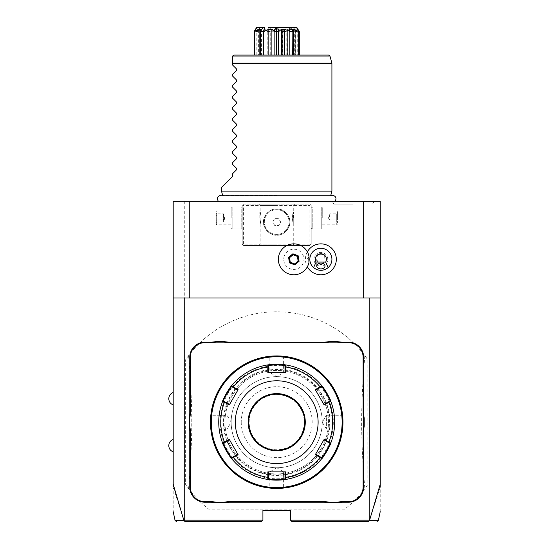 <?xml version="1.0" encoding="UTF-8"?>
<svg xmlns="http://www.w3.org/2000/svg" width="549" height="549" viewBox="0 0 549 549"><rect width="100%" height="100%" fill="white"/><g stroke="black" fill="none" stroke-linecap="round" stroke-linejoin="round"><path stroke-width="0.41" stroke-dasharray="2.75 2.06" d="M380.224 511.661L380.224 201.353L173.196 201.353L173.196 511.661M276.71 201.353L218.365 201.353L276.71 201.353M353.206 201.353L332.289 201.353L353.206 201.353M184.292 201.353L184.292 520.171L183.922 520.459L173.196 487.087M380.224 487.087L369.491 520.459L368.139 521.55L291.89 521.55L290.51 520.171L369.127 520.171L369.127 201.353M184.292 520.171L262.909 520.171L262.909 510.508L290.51 510.508L290.51 520.171M242.891 204.804L243.584 204.111L309.835 204.111L311.214 205.491L311.214 244.133L309.835 245.52L243.584 245.52L242.205 244.133L242.205 205.491L242.891 204.804L243.584 205.491L309.835 205.491L310.521 204.804L309.835 204.111L243.584 204.111L242.205 205.491L242.205 244.133L243.584 245.52L309.835 245.52L311.214 244.133L311.214 205.491L310.521 204.804M344.758 509.129L208.661 509.129A110.411 110.411 0 0 1 185.617 484.575L185.617 359.78A110.411 110.411 0 0 1 367.803 359.78L367.803 484.575A110.411 110.411 0 0 1 344.758 509.129L208.661 509.129A110.411 110.411 0 0 1 188.575 488.692L185.617 484.575L185.617 359.78L188.575 355.67A110.411 110.411 0 0 1 364.838 355.67L367.803 359.78L367.803 484.575L364.838 488.692A110.411 110.411 0 0 1 344.758 509.129M369.237 520.589L369.127 520.171M380.224 297.963L173.196 297.963M284.361 255.772A10.108 10.108 0 0 0 290.277 268.784A10.108 10.108 0 0 0 303.288 262.868A10.108 10.108 0 0 0 297.373 249.857A10.108 10.108 0 0 0 284.361 255.772M307.358 251.847A15.441 15.441 0 0 0 307.358 266.787M173.196 398.718L173.196 404.929L173.196 398.718M173.196 445.644L173.196 451.854L173.196 445.644M262.909 520.171L261.523 521.55L185.281 521.55L184.176 520.589M369.491 520.459C381.349 520.466 381.363 520.459 369.532 520.445M183.881 520.445C172.057 520.459 172.07 520.466 183.922 520.459M329.983 422.181A53.274 53.274 0 0 1 276.71 475.455A53.274 53.274 0 0 1 223.436 422.181A53.274 53.274 0 0 1 276.71 368.901A53.274 53.274 0 0 1 329.983 422.181M329.427 422.181A52.725 52.725 0 0 0 276.71 369.456A52.725 52.725 0 0 0 223.985 422.181A52.725 52.725 0 0 0 276.71 474.899A52.725 52.725 0 0 0 329.427 422.181M276.71 473.931A51.757 51.757 0 0 0 328.467 422.181A51.757 51.757 0 0 0 276.71 370.424A51.757 51.757 0 0 0 224.953 422.181A51.757 51.757 0 0 0 276.71 473.931A51.757 51.757 0 0 1 224.953 422.181A51.757 51.757 0 0 1 276.71 370.424A51.757 51.757 0 0 1 328.467 422.181A51.757 51.757 0 0 1 276.71 473.931M276.71 487.601A65.42 65.42 0 0 0 342.13 422.181A65.42 65.42 0 0 0 276.71 356.761A65.42 65.42 0 0 0 211.29 422.181A65.42 65.42 0 0 0 276.71 487.601M277.369 488.425L276.71 488.425A66.251 66.251 0 0 0 342.953 422.181A66.251 66.251 0 0 0 276.71 355.93L277.149 355.93L276.71 355.93A66.251 66.251 0 0 0 210.459 422.181A66.251 66.251 0 0 0 276.71 488.425L277.149 488.425M276.717 467.721L283.607 471.866L269.806 471.866L283.607 471.866L283.607 487.45L284.224 487.999L281.013 488.287M276.71 488.425L276.271 488.425L276.71 487.876C285.61 487.416 285.61 487.416 276.71 487.876C285.61 487.416 285.61 487.416 276.71 487.876C267.809 487.416 267.809 487.416 276.71 487.876C267.809 487.416 267.809 487.416 276.71 487.876L276.71 488.425M278.219 355.944L279.51 355.992M279.777 355.999L278.494 355.951M280.601 356.047L284.224 356.356L280.601 356.047M342.953 422.62L342.953 422.181C342.494 412.471 342.494 412.471 342.953 422.181L342.953 421.735M342.953 421.282L342.94 420.836M342.933 420.39L342.919 419.951M342.912 419.827L342.528 414.66L341.979 415.277L326.394 415.277L326.394 429.078L326.394 415.277L322.256 422.167L326.394 429.078L341.979 429.078L342.528 429.695L342.912 424.542M342.953 422.181L342.404 422.181C341.945 431.061 341.945 431.061 342.404 422.181C341.945 431.061 341.945 431.061 342.404 422.181C341.945 413.294 341.945 413.294 342.404 422.181C341.945 413.294 341.945 413.294 342.404 422.181L342.953 422.181L342.953 422.785M342.919 424.411L342.528 429.695M275.2 488.411L273.903 488.37M273.635 488.356L274.919 488.404M272.819 488.315L269.195 487.999L272.819 488.315M276.71 376.635A45.546 45.546 0 0 1 322.256 422.181A45.546 45.546 0 0 1 276.71 467.721A45.546 45.546 0 0 1 231.163 422.181A45.546 45.546 0 0 1 276.71 376.635A45.546 45.546 0 0 1 322.256 422.181A45.546 45.546 0 0 1 276.71 467.721A45.546 45.546 0 0 1 231.163 422.181A45.546 45.546 0 0 1 276.71 376.635L269.806 372.49L283.607 372.49L269.806 372.49L269.806 356.905L269.195 356.356L272.4 356.068M210.5 419.944L210.885 414.66L210.5 419.813M210.459 422.181L211.015 422.181C211.475 431.061 211.475 431.061 211.015 422.181C211.475 431.061 211.475 431.061 211.015 422.181C211.475 413.294 211.475 413.294 211.015 422.181C211.475 413.294 211.475 413.294 211.015 422.181L210.459 422.181C210.926 431.885 210.926 431.885 210.459 422.181L210.459 422.627M210.466 423.073L210.473 423.519M210.487 423.965L210.5 424.404M210.5 424.528L210.885 429.695L211.434 429.078L227.025 429.078L227.025 422.181L227.025 429.078L231.163 422.188L227.025 415.277L227.025 422.181L227.025 415.277L211.434 415.277L210.885 414.66M276.71 356.479C267.809 356.939 267.809 356.939 276.71 356.479C267.809 356.939 267.809 356.939 276.71 356.479C285.61 356.939 285.61 356.939 276.71 356.479C285.61 356.939 285.61 356.939 276.71 356.479L276.71 355.93L276.71 356.479M276.71 478.762A56.588 56.588 0 0 0 333.298 422.181A56.588 56.588 0 0 0 276.71 365.593A56.588 56.588 0 0 0 220.122 422.181A56.588 56.588 0 0 0 276.71 478.762M285.569 479.462A57.968 57.968 0 0 0 285.61 479.455A57.968 57.968 0 0 0 321.851 458.539L321.7 457.715L315.6 454.195L324.164 439.351M329.544 446.021A57.968 57.968 0 0 0 329.702 445.664M323.876 439.852L329.976 443.372L330.773 443.091A57.968 57.968 0 0 0 330.923 442.693M315.311 389.666L323.876 404.503L329.976 400.983L330.773 401.264A57.968 57.968 0 0 0 330.752 401.209M329.695 398.677A57.968 57.968 0 0 0 329.537 398.32M321.886 385.858A57.968 57.968 0 0 0 285.624 364.9A57.968 57.968 0 0 0 285.569 364.893M278.762 364.248A57.968 57.968 0 0 0 278.254 364.234M277.739 364.22A57.968 57.968 0 0 0 277.224 364.213M284.993 365.449L285.624 364.9L284.986 365.449L284.986 372.49L268.427 372.49L268.427 365.449L267.788 364.9A57.968 57.968 0 0 0 231.561 385.817L231.719 386.64L237.82 390.161L229.249 405.004M284.993 478.906L285.624 479.455L284.986 478.906L284.986 471.866L285.569 471.866M321.7 386.64L321.851 385.817L321.7 386.64L315.6 390.161M267.37 479.387A57.968 57.968 0 0 0 267.788 479.455L268.427 478.906L268.427 471.866L284.986 471.866M222.668 401.209A57.968 57.968 0 0 0 222.654 401.25A57.968 57.968 0 0 0 222.647 443.091L223.436 443.372L229.537 439.852L237.82 454.195L231.719 457.715L231.561 458.539A57.968 57.968 0 0 0 231.836 458.875M223.868 398.334A57.968 57.968 0 0 0 223.711 398.691M223.718 445.678A57.968 57.968 0 0 0 223.875 446.035M274.651 480.107A57.968 57.968 0 0 0 275.166 480.121M275.68 480.135A57.968 57.968 0 0 0 276.195 480.142M267.788 364.9L268.427 365.449M223.436 400.983L222.647 401.264L223.436 400.983L229.537 404.503M285.569 372.49L284.986 372.49M324.164 405.004L323.876 404.503M315.311 454.696L315.6 454.195M268.427 478.906L267.788 479.455L268.427 478.906M267.85 471.866L268.427 471.866M223.436 443.372L222.647 443.091M229.249 439.351L229.537 439.852M237.82 454.195L238.108 454.696M238.108 389.666L237.82 390.161M268.427 372.49L267.85 372.49M248.69 422.181A28.02 28.02 0 0 0 276.71 450.194A28.02 28.02 0 0 0 304.722 422.181A28.02 28.02 0 0 0 276.71 394.161A28.02 28.02 0 0 0 248.69 422.181M241.237 422.181A35.472 35.472 0 0 0 276.71 457.646A35.472 35.472 0 0 0 312.182 422.181A35.472 35.472 0 0 0 276.71 386.709A35.472 35.472 0 0 0 241.237 422.181M276.71 467.721L269.806 471.866L269.806 487.45L269.195 487.999M309.066 256.767L307.015 259.32L309.066 261.866A15.461 15.461 0 0 1 308.298 264.748M309.835 259.32A11.042 11.042 0 0 1 320.877 248.278A11.042 11.042 0 0 1 331.912 259.32A11.042 11.042 0 0 1 320.877 270.362A11.042 11.042 0 0 1 309.835 259.32M298.402 261.036L297.599 256.211L293.022 254.489L289.241 257.598L290.044 262.429L294.628 264.144L298.402 261.036M317.301 255.717A4.138 2.93 0 0 1 320.877 254.269A4.138 2.93 0 0 1 324.445 255.717C322.064 253.803 319.683 253.803 317.301 255.717L316.732 259.32L318.502 263.582M316.732 265.984L316.732 259.32M327.774 259.32A6.904 6.904 0 0 0 320.877 252.416A6.904 6.904 0 0 0 313.973 259.32A6.904 6.904 0 0 0 320.877 266.217A6.904 6.904 0 0 0 327.774 259.32A6.904 6.904 0 0 0 320.877 252.416A6.904 6.904 0 0 0 313.973 259.32A6.904 6.904 0 0 0 320.877 266.217A6.904 6.904 0 0 0 327.774 259.32M323.251 263.582L325.015 259.21L325.015 265.984M325.015 259.32L324.445 255.717M276.71 204.111L258.764 204.111L276.71 204.111M242.205 217.912L242.205 207.646L242.205 217.912M276.71 245.52L258.764 245.52L276.71 245.52M311.214 217.912L311.214 207.646L311.214 217.912M309.835 205.491L309.835 244.133L243.584 244.133L242.891 244.827M243.584 244.133L243.584 205.491M276.71 208.943A13.114 13.114 0 0 0 263.595 222.057A13.114 13.114 0 0 0 276.71 235.164A13.114 13.114 0 0 0 289.817 222.057A13.114 13.114 0 0 0 276.71 208.943C283.188 207.762 291.08 217.116 289.817 222.318C290.744 227.595 282.879 236.296 276.71 235.164C270.232 236.344 262.34 226.991 263.602 221.789C262.676 216.512 270.54 207.81 276.71 208.943C270.232 207.762 262.34 217.116 263.602 222.318C262.676 227.595 270.54 236.296 276.71 235.164C283.188 236.344 291.08 226.991 289.817 221.789C290.744 216.512 282.879 207.81 276.71 208.943A13.114 13.114 0 0 1 289.817 222.057A13.114 13.114 0 0 1 276.71 235.164A13.114 13.114 0 0 1 263.595 222.057A13.114 13.114 0 0 1 276.71 208.943M309.835 244.133L310.521 244.827M276.71 205.491L260.144 205.491L276.71 205.491M276.71 244.133L260.144 244.133L276.71 244.133M261.194 217.912C260.048 225.385 260.048 225.385 261.194 217.912C260.048 225.385 260.048 225.385 261.194 217.912C260.048 210.439 260.048 210.439 261.194 217.912C260.048 210.439 260.048 210.439 261.194 217.912M292.226 217.912C293.372 225.385 293.372 225.385 292.226 217.912C293.372 225.385 293.372 225.385 292.226 217.912C293.372 210.439 293.372 210.439 292.226 217.912C293.372 210.439 293.372 210.439 292.226 217.912M276.71 234.423A12.366 12.366 0 0 1 264.344 222.057A12.366 12.366 0 0 1 276.71 209.691A12.366 12.366 0 0 1 289.076 222.057A12.366 12.366 0 0 1 276.71 234.423A12.366 12.366 0 0 1 264.344 222.057A12.366 12.366 0 0 1 276.71 209.691A12.366 12.366 0 0 1 289.076 222.057A12.366 12.366 0 0 1 276.71 234.423M272.723 222.057L274.713 218.605L278.7 218.605L280.69 222.057L278.7 225.502L274.713 225.502L272.723 222.057L274.713 218.605L278.7 218.605L280.69 222.057L278.7 225.502L274.713 225.502L272.723 222.057M293.543 217.912L293.543 212.113L293.543 217.912M293.269 217.912L293.269 223.436L293.269 217.912M259.869 217.912L259.869 212.113L259.869 217.912M260.144 217.912L260.144 223.436L260.144 217.912M312.216 217.912L312.216 228.954L311.523 228.954L312.216 228.954L312.216 206.87L311.523 206.87L312.216 206.87L312.216 217.912L321.247 217.912L321.247 206.87L321.247 228.954L321.247 217.912L312.216 217.912M312.216 206.87L321.94 206.87L312.216 206.87M312.216 228.954L321.94 228.954L312.216 228.954M322.256 217.912L322.256 207.646L322.256 217.912M336.743 217.912L336.743 224.816L336.743 217.912M337.436 217.912L337.436 211.701L337.436 217.912M337.436 213.019L337.436 215.462L337.436 213.019L336.729 213.836L336.729 219.95L336.729 213.836L329.983 213.836L328.494 217.912L329.983 221.995L329.983 219.95L336.729 219.95L336.729 221.995L336.729 219.95L337.436 220.362L337.436 215.462L337.436 222.812L337.436 220.362L336.729 219.95L329.983 219.95L328.494 217.912L329.983 215.874L336.729 215.874L337.436 215.462L336.729 215.874L329.983 215.874L329.983 213.836L329.983 215.874L328.494 217.912L329.983 219.95L329.983 215.874L329.983 221.995L336.729 221.995L337.436 222.812M241.203 217.912L241.203 228.954L241.889 228.954L241.203 228.954L241.203 206.87L241.889 206.87L241.203 206.87L241.203 217.912L232.165 217.912L232.165 206.87L232.165 228.954L232.165 217.912L241.203 217.912M241.203 206.87L231.479 206.87L241.203 206.87M241.203 228.954L231.479 228.954L241.203 228.954M231.163 217.912L231.163 207.646L231.163 217.912M216.67 217.912L216.67 224.816L216.67 217.912M215.983 217.912L215.983 211.701L215.983 217.912M215.983 213.019L215.983 215.462L215.983 213.019L216.69 213.836L216.69 219.95L216.69 213.836L223.436 213.836L224.925 217.912L223.436 221.995L223.436 219.95L216.69 219.95L216.69 221.995L216.69 219.95L215.983 220.362L215.983 215.462L215.983 222.812L215.983 220.362L216.69 219.95L223.436 219.95L224.925 217.912L223.436 215.874L216.69 215.874L215.983 215.462L216.69 215.874L223.436 215.874L223.436 213.836L223.436 215.874L224.925 217.912L223.436 219.95L223.436 215.874L223.436 221.995L216.69 221.995L215.983 222.812M188.575 488.692C192.836 436.386 192.836 407.969 188.575 355.67M276.71 449.72A27.539 27.539 0 0 1 249.171 422.181A27.539 27.539 0 0 1 276.71 394.635A27.539 27.539 0 0 1 304.249 422.181A27.539 27.539 0 0 1 276.71 449.72M364.838 355.67C360.583 407.969 360.583 436.386 364.838 488.692M276.71 195.677L222.716 195.677L276.71 195.677M331.912 191.141L221.501 191.141M221.501 187.552L232.543 176.51L232.543 173.752L236.653 169.641L236.653 168.468L232.543 164.357L232.543 162.71L236.653 158.599L236.653 157.426L232.543 153.315L232.543 151.668L236.653 147.557L236.653 146.384L232.543 142.273L232.543 140.626L236.653 136.516L236.653 135.342L232.543 131.232L232.543 129.585L236.653 125.474L236.653 124.307L232.543 120.197L232.543 118.543L236.653 114.432L236.653 113.266L232.543 109.155L232.543 107.501L236.653 103.39L236.653 102.224L232.543 98.113L232.543 96.459L236.653 92.349L236.653 91.182L232.543 87.071L232.543 85.418L236.653 81.307L236.653 80.14L232.543 76.03L232.543 74.383L236.653 70.272L236.653 69.099L232.543 64.988L232.543 63.519L331.912 63.519M232.543 56.43L232.543 63.519M328.638 55.051L233.922 55.051L232.591 56.073L329.97 56.073M287.395 55.051L254.105 55.051L299.315 55.051L287.395 55.051L287.395 29.269L289.886 29.269L289.886 55.051M282.701 55.051L282.701 31.588L286.194 31.588L286.194 55.051M282.502 55.051L276.71 55.051L282.502 55.051L282.502 31.753L270.911 31.753L282.502 31.753L284.986 27.45L276.71 27.45L284.986 27.45L284.389 27.45L286.454 31.08L287.395 29.269L287.45 55.051M286.454 31.08L286.194 31.588M289.886 29.269L295.376 31.588L295.376 55.051M295.376 31.588L297.235 31.588L297.235 55.051M296.837 27.45L294.683 27.45L297.146 31.08L294.703 29.269L294.703 55.051M297.146 31.08L297.235 31.588M299.054 31.08C298.478 31.375 297.215 30.771 295.273 29.269L294.703 29.269L295.273 29.269L295.273 55.051M291.972 29.269L291.972 55.051M276.847 27.45L276.847 55.051M276.572 27.45L276.572 55.051M261.448 29.269L261.448 55.051M254.359 31.08C254.942 31.375 256.205 30.771 258.147 29.269L258.147 55.051M256.184 55.051L256.184 31.588L258.709 29.269L258.147 29.269L258.709 29.269L258.709 55.051M256.184 31.588L258.044 31.588L258.044 55.051M264.268 27.45L259.526 27.45L258.524 31.08L263.534 29.269L263.534 55.051M258.524 31.08L258.044 31.588M263.534 29.269L266.018 29.269L266.018 55.051M265.963 55.051L266.018 29.269L267.219 31.588L267.219 55.051M267.219 31.588L270.719 31.588L270.719 55.051M284.389 27.45L270.506 27.45L271.199 31.08L275.083 29.269L275.083 55.051M271.199 31.08L270.719 31.588M275.083 29.269L278.329 29.269L278.329 55.051M282.701 31.588L282.213 31.08L282.907 27.45M278.329 29.269L282.213 31.08M294.888 31.08L293.893 27.45L289.151 27.45M270.506 27.45L276.71 27.45L268.427 27.45L270.911 31.753L270.911 55.051L276.71 55.051L270.911 55.051M259.526 27.45L260.48 27.45L258.634 29.358M256.273 31.08L258.737 27.45L256.582 27.45M294.779 29.358L292.933 27.45L293.893 27.45M266.965 31.08L269.024 27.45M353.206 204.111L333.881 204.111L353.206 204.111M321.851 458.539L321.7 457.715L321.851 458.539M231.561 385.817L231.719 386.64L231.568 385.817M331.871 63.156L232.543 63.156M284.224 356.356L283.607 356.905L283.607 372.49L276.717 376.635M330.773 443.091L329.976 443.372M231.561 458.539L231.719 457.715M258.764 204.111L260.144 205.491L260.144 212.394M258.764 245.52L260.144 244.133L260.144 223.436M293.269 223.436L293.269 244.133L294.648 245.52M294.648 204.111L293.269 205.491L293.269 212.394M311.214 228.178L311.523 228.954M311.214 207.646L311.523 206.87M322.256 207.646L321.94 206.87M322.256 228.178L321.94 228.954M322.256 224.816L336.743 224.816L337.436 224.122M322.256 211.015L336.743 211.015L337.436 211.701M242.205 228.178L241.889 228.954M242.205 207.646L241.889 206.87M231.163 207.646L231.479 206.87M231.163 228.178L231.479 228.954M231.163 224.816L216.67 224.816L215.983 224.122M231.163 211.015L216.67 211.015L215.983 211.701M330.821 195.224L330.697 195.677L332.454 195.224L220.966 195.224L222.716 195.677L222.599 195.224M292.061 30.12L290.174 27.45M261.351 30.12L263.246 27.45M374.123 201.353L372.524 204.111M332.289 201.353L333.881 204.111"/><path stroke-width="0.82" d="M173.196 487.087L173.196 201.353L380.224 201.353L380.224 487.087M363.658 297.963L363.658 201.353M189.755 297.963L189.755 201.353M307.358 266.787A15.441 15.441 0 0 0 336.317 259.32A15.441 15.441 0 0 0 307.358 251.847M173.196 297.963L380.224 297.963M369.182 297.963L369.182 520.171L369.532 520.445L380.224 484.239M173.196 484.239L183.881 520.445L184.972 521.55L261.523 521.55L262.909 520.171L184.238 520.171L184.238 297.963M262.909 520.171L262.909 510.508L290.51 510.508L290.51 520.171L291.89 521.55L368.448 521.55L369.477 520.473M369.182 520.171L290.51 520.171M190.311 357.31L189.755 357.31L189.755 412.546A28.431 28.431 0 0 1 189.206 418.118L189.206 426.237L189.755 426.182A28.98 28.98 0 0 1 190.311 431.809L190.311 487.045A14.631 14.631 0 0 0 204.942 501.676L210.487 501.676A28.98 28.98 0 0 1 216.121 502.225L224.122 502.225A28.98 28.98 0 0 1 229.757 501.676L323.663 501.676A28.98 28.98 0 0 1 329.29 502.225L337.299 502.225A28.98 28.98 0 0 1 342.926 501.676L348.478 501.676A14.631 14.631 0 0 0 363.109 487.045L363.109 431.809A28.98 28.98 0 0 1 363.658 426.182L363.658 418.173A28.98 28.98 0 0 1 363.109 412.546L363.109 357.31A14.631 14.631 0 0 0 348.478 342.679L342.926 342.679A28.98 28.98 0 0 1 337.299 342.13L329.29 342.13A28.98 28.98 0 0 1 323.663 342.679L229.757 342.679A28.98 28.98 0 0 1 224.122 342.13L216.121 342.13A28.98 28.98 0 0 1 210.487 342.679L204.942 342.679A14.631 14.631 0 0 0 190.311 357.31L190.311 412.546A28.98 28.98 0 0 1 189.755 418.173L189.755 426.182M189.755 357.31A15.18 15.18 0 0 1 204.942 342.13L210.487 342.13A28.431 28.431 0 0 0 216.066 341.574L216.121 342.13M323.663 342.679L323.663 342.13L229.757 342.13A28.431 28.431 0 0 1 224.177 341.574L216.066 341.574M323.663 342.13A28.431 28.431 0 0 0 329.235 341.574L329.29 342.13M348.478 342.679L348.478 342.13L342.926 342.13A28.431 28.431 0 0 1 337.354 341.574L329.235 341.574M348.478 342.13A15.18 15.18 0 0 1 363.658 357.31L363.658 412.546A28.431 28.431 0 0 0 364.213 418.118L363.658 418.173M363.109 487.045L363.658 487.045L363.658 431.809A28.431 28.431 0 0 1 364.213 426.237L364.213 418.118M363.658 487.045A15.18 15.18 0 0 1 348.478 502.225L342.926 502.225A28.431 28.431 0 0 0 337.354 502.781L337.299 502.225M229.757 501.676L229.757 502.225L323.663 502.225A28.431 28.431 0 0 1 329.235 502.781L337.354 502.781M229.757 502.225A28.431 28.431 0 0 0 224.177 502.781L224.122 502.225M204.942 501.676L204.942 502.225L210.487 502.225A28.431 28.431 0 0 1 216.066 502.781L224.177 502.781M204.942 502.225A15.18 15.18 0 0 1 189.755 487.045L189.755 431.809A28.431 28.431 0 0 0 189.206 426.237M369.491 520.459C381.349 520.466 381.363 520.459 369.532 520.445M183.881 520.445C172.057 520.459 172.07 520.466 183.922 520.459M189.206 418.118L189.755 418.173M224.177 341.574L224.122 342.13M337.354 341.574L337.299 342.13M364.213 426.237L363.658 426.182M329.235 502.781L329.29 502.225M216.066 502.781L216.121 502.225M278.048 488.411L278.494 488.404M281.013 488.287L284.224 487.999M276.71 488.425A66.251 66.251 0 0 0 342.953 422.181A66.251 66.251 0 0 0 276.71 355.93L276.71 355.93A66.251 66.251 0 0 0 210.459 422.181A66.251 66.251 0 0 0 276.71 488.425L276.71 488.425M280.203 356.02L280.601 356.047L280.203 356.02M342.953 421.735L342.953 421.282M342.94 420.836L342.933 420.39M273.217 488.336L272.819 488.315L273.217 488.336M275.372 355.944L274.919 355.951M272.4 356.068L269.195 356.356M210.459 422.627L210.466 423.073M210.473 423.519L210.487 423.965M276.71 356.761A65.42 65.42 0 0 0 211.29 422.181A65.42 65.42 0 0 0 276.71 487.601A65.42 65.42 0 0 0 342.13 422.181A65.42 65.42 0 0 0 276.71 356.761M330.766 443.105A57.968 57.968 0 0 0 330.773 443.091C331.74 442.899 322.194 459.451 321.851 458.539A57.968 57.968 0 0 1 285.624 479.455A57.968 57.968 0 0 0 285.624 479.455L276.71 480.142A57.968 57.968 0 0 0 285.391 479.49M321.851 458.539L315.311 454.696L324.164 439.351L328.954 442.117L328.542 442.542L329.976 443.372C330.903 443.249 322.071 458.559 321.7 457.715L321.851 458.539A57.968 57.968 0 0 0 323.56 456.315M323.786 455.999A57.968 57.968 0 0 0 329.071 447.044M329.194 446.783A57.968 57.968 0 0 0 329.544 446.021M329.702 445.664A57.968 57.968 0 0 0 330.608 443.51M330.923 442.693A57.968 57.968 0 0 0 330.766 401.25A57.968 57.968 0 0 1 330.773 443.091L329.976 443.372L330.923 442.693M330.683 401.045A57.968 57.968 0 0 0 329.695 398.677M329.537 398.32A57.968 57.968 0 0 0 329.187 397.558M329.064 397.304A57.968 57.968 0 0 0 323.78 388.349M323.553 388.033A57.968 57.968 0 0 0 322.133 386.167M277.224 364.213A57.968 57.968 0 0 0 276.71 364.213L285.624 364.9A57.968 57.968 0 0 0 285.61 364.9A57.968 57.968 0 0 1 321.851 385.817A57.968 57.968 0 0 0 321.851 385.817C322.181 384.89 331.733 401.429 330.773 401.264L329.976 400.983L323.876 404.503L324.164 405.004L315.311 389.666L321.851 385.817L321.7 386.64C322.064 385.789 330.903 401.093 329.976 400.983M285.356 364.859A57.968 57.968 0 0 0 282.481 364.502M282.454 364.495A57.968 57.968 0 0 0 279.866 364.296M279.764 364.289A57.968 57.968 0 0 0 278.762 364.248M278.254 364.234A57.968 57.968 0 0 0 277.739 364.22M284.986 367.103L285.562 366.965L285.624 364.9L284.986 365.449L284.986 372.49L285.569 372.49L267.85 372.49L267.788 364.9L276.71 364.213A57.968 57.968 0 0 0 268.022 364.865M285.569 372.49L285.562 366.965A55.923 55.923 0 0 1 320.101 386.901L320.266 387.47L321.7 386.64L321.584 385.487M330.773 401.264L328.954 402.239L328.542 401.813M324.164 405.004L328.954 402.239A55.923 55.923 0 0 1 328.954 442.117L330.773 443.091M276.195 480.142A57.968 57.968 0 0 0 276.71 480.142L267.788 479.455L267.85 471.866L285.569 471.866L285.562 477.397A55.923 55.923 0 0 0 320.101 457.454L320.266 456.885L315.6 454.195L315.311 454.696M321.7 457.715L320.266 456.885M285.569 471.866L284.986 471.866L284.986 477.253L285.562 477.397L285.624 479.455L284.986 478.906L276.71 479.593L268.427 478.906L268.427 471.866L267.85 471.866M284.986 477.253L284.986 478.906L286.05 479.387M267.802 479.455A57.968 57.968 0 0 1 267.788 479.455A57.968 57.968 0 0 1 231.561 458.539C231.239 459.465 221.686 442.926 222.647 443.091A57.968 57.968 0 0 0 222.654 443.105M267.802 364.9A57.968 57.968 0 0 0 267.788 364.9L268.427 365.449L276.71 364.762L284.993 365.449M222.496 442.693L222.647 443.091L229.249 439.351L238.108 454.696L233.318 457.454L233.153 456.885L231.719 457.715C231.349 458.566 222.517 443.263 223.436 443.372L222.647 443.091A57.968 57.968 0 0 1 222.647 401.264A57.968 57.968 0 0 0 222.647 401.264C221.672 401.456 231.225 384.904 231.561 385.817A57.968 57.968 0 0 0 229.859 388.04M229.626 388.356A57.968 57.968 0 0 0 224.349 397.311M224.225 397.572A57.968 57.968 0 0 0 223.868 398.334M223.711 398.691A57.968 57.968 0 0 0 222.812 400.845M222.729 443.311A57.968 57.968 0 0 0 223.718 445.678M223.875 446.035A57.968 57.968 0 0 0 224.232 446.797M224.349 447.051A57.968 57.968 0 0 0 229.64 456.006M229.866 456.322A57.968 57.968 0 0 0 231.28 458.189M231.554 458.532A57.968 57.968 0 0 0 231.561 458.539L231.719 457.715L231.836 458.875A57.968 57.968 0 0 0 267.37 479.387L268.427 478.906L267.788 479.455M268.056 479.497A57.968 57.968 0 0 0 270.932 479.853M270.959 479.86A57.968 57.968 0 0 0 273.553 480.059M273.656 480.066A57.968 57.968 0 0 0 274.651 480.107M275.166 480.121A57.968 57.968 0 0 0 275.68 480.135M231.719 386.64L231.561 385.817A57.968 57.968 0 0 1 267.788 364.9L268.427 365.449L268.427 367.103L267.85 366.965A55.923 55.923 0 0 0 233.318 386.901L233.153 387.47L237.82 390.161L238.108 389.666L229.249 405.004L222.647 401.264L223.436 400.983C222.51 401.106 231.349 385.796 231.719 386.64L233.153 387.47M223.436 443.372L229.537 439.852L229.249 439.351M229.249 405.004L229.537 404.503L224.87 401.813L224.466 402.239A55.923 55.923 0 0 0 224.466 442.117L224.87 442.542M224.87 401.813L223.436 400.983L222.496 401.662M231.561 385.817L238.108 389.666M276.71 463.582A41.408 41.408 0 0 0 318.111 422.181A41.408 41.408 0 0 0 276.71 380.773A41.408 41.408 0 0 0 235.301 422.181A41.408 41.408 0 0 0 276.71 463.582M315.311 389.666L315.6 390.161L320.266 387.47M324.164 439.351L323.876 439.852L328.542 442.542M231.561 458.539L233.318 457.454A55.923 55.923 0 0 0 267.85 477.397L268.427 477.253M233.153 456.885L237.82 454.195L238.108 454.696M267.85 372.49L268.427 372.49L268.427 367.103M276.71 394.161A28.02 28.02 0 0 0 248.69 422.181A28.02 28.02 0 0 0 276.71 450.194A28.02 28.02 0 0 0 304.722 422.181A28.02 28.02 0 0 0 276.71 394.161M309.066 261.866L309.08 261.798A15.461 15.461 0 0 1 285.384 272.27A15.461 15.461 0 0 1 285.384 246.364A15.461 15.461 0 0 1 309.08 256.836L309.066 256.767A15.461 15.461 0 0 0 279.352 253.892A15.461 15.461 0 0 0 288.397 273.793A15.461 15.461 0 0 0 308.298 264.748M309.08 256.836A12.051 12.051 0 0 0 309.08 261.798M294.744 264.851L299.075 261.29L298.155 255.752L292.905 253.789L288.568 257.351L289.495 262.882L294.744 264.851L294.628 264.144L298.402 261.036L297.599 256.211L293.022 254.489L289.241 257.598L290.044 262.429L294.628 264.144L298.121 260.933L297.366 256.404L293.07 254.791L289.522 257.707L290.277 262.237L294.573 263.849M299.075 261.29L298.121 260.933M289.495 262.882L290.277 262.237M288.568 257.351L289.522 257.707M292.905 253.789L293.07 254.791M298.155 255.752L297.366 256.404M313.568 267.596C318.441 271.24 323.306 271.24 328.178 267.596A11.042 11.042 0 0 0 320.877 248.278A11.042 11.042 0 0 0 313.568 267.596L316.094 262.079L325.653 262.079L328.178 267.596M320.877 268.907A4.138 2.93 0 0 1 316.732 265.984A4.138 2.93 0 0 1 320.877 263.053A4.138 2.93 0 0 1 325.015 265.984A4.138 2.93 0 0 1 320.877 268.907M325.653 262.079A5.517 5.517 0 0 0 317.322 255.086A5.517 5.517 0 0 0 316.094 262.079M318.502 263.582L320.877 264.481L323.251 263.582M222.716 195.677L221.501 191.141L331.912 191.141L331.912 63.519L232.543 63.519L232.543 56.43M221.501 191.141L221.501 187.552L232.543 176.51L232.543 173.752L236.653 169.641L236.653 168.468L232.543 164.357L232.543 162.71L236.653 158.599L236.653 157.426L232.543 153.315L232.543 151.668L236.653 147.557L236.653 146.384L232.543 142.273L232.543 140.626L236.653 136.516L236.653 135.342L232.543 131.232L232.543 129.585L236.653 125.474L236.653 124.307L232.543 120.197L232.543 118.543L236.653 114.432L236.653 113.266L232.543 109.155L232.543 107.501L236.653 103.39L236.653 102.224L232.543 98.113L232.543 96.459L236.653 92.349L236.653 91.182L232.543 87.071L232.543 85.418L236.653 81.307L236.653 80.14L232.543 76.03L232.543 74.383L236.653 70.272L236.653 69.099L232.543 64.988L232.543 63.519M232.591 56.073L233.922 55.051L328.638 55.051L329.97 56.073L232.591 56.073M276.572 55.051L276.572 27.45L296.837 27.45L299.315 31.588L299.315 55.051M299.315 31.588L298.67 31.588L298.67 55.051M296.563 27.45L298.272 31.08C297.332 31.375 295.767 30.771 293.591 29.269L293.591 55.051M298.272 31.08L298.67 31.588M293.591 29.269L291.972 29.269L292.768 31.08L290.359 27.45M292.857 55.051L292.857 31.073L292.679 55.051M292.679 31.588L289.831 31.588L289.831 55.051M284.986 27.45L289.151 27.45L289.309 31.08L284.581 29.269L284.581 55.051M289.309 31.08L289.831 31.588M284.581 29.269L281.534 29.269L281.534 55.051M281.534 29.269L278.569 31.588L278.569 55.051M278.569 31.588L276.847 31.588L276.847 55.051M276.847 27.45L276.847 31.588M276.572 31.588L274.85 31.588L274.85 55.051M268.427 27.45L275.921 27.45L274.452 31.08L271.885 29.269L271.885 55.051M274.452 31.08L274.85 31.588M271.885 29.269L268.832 29.269L268.832 55.051M268.832 29.269L263.589 31.588L263.589 55.051M263.589 31.588L260.741 31.588L260.741 55.051M254.75 55.051L254.75 31.588L254.105 31.588L256.582 27.45L263.053 27.45L260.562 31.073L260.562 55.051M260.741 31.588L261.448 29.269L259.821 29.269L259.821 55.051M254.75 31.588L256.857 27.45M259.821 29.269C257.646 30.771 256.088 31.375 255.141 31.08M254.105 31.588L254.105 55.051M263.053 27.45L264.268 27.45L264.103 31.08M275.921 27.45L276.572 27.45M278.961 31.08L277.499 27.45M190.311 412.546L189.755 412.546M204.942 342.679L204.942 342.13M210.487 342.679L210.487 342.13M229.757 342.679L229.757 342.13M342.926 342.679L342.926 342.13M363.109 357.31L363.658 357.31M363.109 412.546L363.658 412.546M363.109 431.809L363.658 431.809M348.478 501.676L348.478 502.225M342.926 501.676L342.926 502.225M323.663 501.676L323.663 502.225M210.487 501.676L210.487 502.225M190.311 487.045L189.755 487.045M190.311 431.809L189.755 431.809M276.71 480.142L276.71 479.593M276.71 364.213L276.71 364.762M276.71 450.75A28.569 28.569 0 0 0 305.278 422.181A28.569 28.569 0 0 0 276.71 393.606A28.569 28.569 0 0 0 248.141 422.181A28.569 28.569 0 0 0 276.71 450.75M232.543 63.156L331.871 63.156L331.912 63.519M380.224 511.661L378.35 520.459L377.005 521.55M176.414 521.55L175.062 520.459L173.196 511.661M267.788 364.9L267.37 364.968M173.196 404.929C170.41 403.789 168.934 401.724 168.776 398.718C168.934 395.705 170.41 393.64 173.196 392.508M173.196 451.854C170.41 450.715 168.934 448.65 168.776 445.644C168.934 442.631 170.41 440.566 173.196 439.433M335.055 201.353C336.846 198.182 335.981 196.137 332.454 195.224L220.966 195.224C217.438 196.137 216.574 198.182 218.365 201.353M330.697 195.677L331.912 191.141M331.871 63.156L329.97 56.073"/></g></svg>
